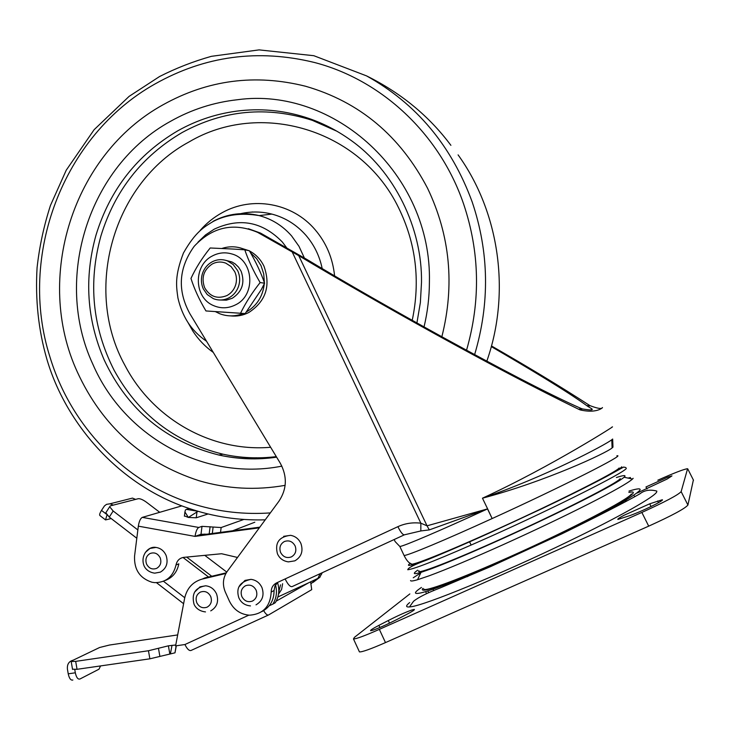 <?xml version="1.0" encoding="UTF-8"?>
<svg xmlns="http://www.w3.org/2000/svg" width="730" height="730" viewBox="0 0 730 730"><rect width="100%" height="100%" fill="white"/><g stroke="black" fill="none" stroke-linecap="round" stroke-linejoin="round"><path stroke-width="1.09" d="M203.935 534.597L204.701 534.068M290.595 535.327C279.07 536.669 274.681 542.81 277.437 553.751C279.462 558.368 283.112 561.087 288.396 561.881L294.874 560.841C301.417 556.935 303.434 551.15 300.915 543.476C298.771 538.913 295.331 536.194 290.595 535.327L283.651 536.34M256.02 604.851C262.471 601.036 264.452 595.306 261.988 587.659C259.688 582.777 256.02 580.012 250.983 579.355L244.979 580.405L238.938 586.82M210.742 610.873C217.02 607.132 218.964 601.493 216.564 593.974C214.282 589.101 210.651 586.373 205.659 585.788L200.011 586.829L194.545 592.185M155.928 547.427C148.436 545.903 140.315 555.338 143.856 565.248C144.12 566.288 146.529 572.01 154.705 573.159L160.372 572.128C166.522 568.378 168.429 562.793 166.084 555.384C163.976 550.785 160.591 548.13 155.928 547.427L149.896 548.458L145.334 552.437M176.112 645.813L174.99 652.821L149.878 658.816L148.455 650.749L168.393 645.822L175.766 644.982M148.455 650.749L75.683 661.371L71.193 661.526L73.164 660.194C68.939 661.298 67.023 664.264 67.415 669.091L68.228 673.817L75.327 672.795C76.349 677.476 77.882 679.548 79.935 679.01L98.979 669.2L100.576 665.924M72.863 680.013C70.792 680.552 69.25 678.489 68.228 673.817M74.77 669.574L75.327 672.795M177.673 634.927L109.473 645.037L99.636 647.492L73.164 660.194M75.683 661.371L77.051 669.31L72.507 669.191M263.658 610.645C265.638 613.985 267.271 615.427 268.549 614.97L311.728 589.648L310.633 581.883M77.051 669.31L149.878 658.816M276.195 601.146L308.598 582.823L319.776 577.466L321.957 572.84M277.874 596.976L308.598 582.823M226.273 572.822L204.975 577.868L202.283 579.054C192.839 581.746 186.962 588.134 184.644 598.226L175.592 645.886L184.927 644.526C187.117 648.988 189.143 650.977 191.023 650.476L268.549 614.97M277.528 582.577C279.763 589.822 279.015 596.538 275.265 602.743L272.901 604.084C276.469 598.226 277.336 591.82 275.511 584.885M225.889 573.47L202.283 579.054M269.206 605.781L272.901 604.084M320.123 573.689L317.851 578.561M197.876 511.383L188.34 517.442L184.927 511.931L185.429 509.987L186.351 509.367L198.122 511.31M254.816 522.215L232.642 530.783M206.7 534.232L201.005 534.269L202 526.348L221.144 527.544L220.533 532.389M243.811 519.459L221.144 527.544M164.998 580.569C172.508 577.804 177.116 572.229 178.832 563.852L176.012 564.965C173.147 576.645 166.066 582.54 154.769 582.649L151.977 582.248C139.822 578.279 134.019 569.582 134.557 556.141L138.335 526.157C139.12 521.302 140.443 518.373 142.304 517.378L198.77 527.452C197.064 528.493 195.822 531.476 195.038 536.395L259.323 527.845M201.005 534.269L195.038 536.395L138.335 526.157M237.496 557.455L221.601 553.732L183.805 557.355C179.598 558.03 177.007 560.567 176.012 564.965M197.766 535.418L259.825 527.16M181.889 505.863L142.304 517.378M202 526.348L198.77 527.452M136.811 538.256L109.281 517.086L105.804 512.807L106.334 511.976M128.124 499.201L132.495 498.097L135.597 499.384L110.376 505.863L109.673 506.739L113.159 511.009L137.851 529.943M159.733 512.305L146.365 502.158C142.907 499.694 140.206 498.535 138.271 498.699L135.597 499.384M106.991 514.988L105.54 519.915L111.188 518.555M105.54 519.915L99.928 515.581C99.243 514.951 99.773 513.226 101.497 510.407L104.445 505.936L106.534 504.348L110.084 503.773L113.287 505.123M208.543 577.019L183.011 557.474M211.746 576.262L186.67 557.081M282.62 583.717L281.598 589.438L278.504 594.174M280.53 584.83L278.741 592.203M226.747 572.074L204.774 555.347M208.096 513.975L196.233 517.789L188.34 517.442L184.434 515.873M189.252 508.5L186.351 509.367M285.138 485.35C255.719 490.514 226.975 488.954 198.898 480.678C142.815 462.391 102.319 426.22 77.416 372.163C34 278.276 72.589 154.623 163.009 104.801C207.813 79.853 255.317 73.666 305.532 86.24C359.443 101.762 400.122 135.771 427.57 188.267C450.109 235.498 454.872 284.992 441.86 336.749M608.327 509.038L607.232 509.421M451.45 581.317L450.483 581.901M474.673 572.822L467.109 576.746M568.752 541.277C619.797 516.648 655.266 496.446 656.735 491.865L656.817 491.08C650.065 489.273 644.426 490.195 639.9 493.836C624.442 502.605 598.308 516.01 561.489 534.041L490.241 566.772L440.026 588.015C427.278 592.879 418.463 597.286 413.563 601.255L409.457 606.949L410.579 606.812C424.477 605.517 500.862 574.236 568.752 541.277M625.309 499.201L623.949 499.712M409.685 602.533C405.679 605.781 405.606 607.25 409.457 606.949M421.429 587.44L418.071 589.858C414.248 592.888 414.622 594.001 419.193 593.207C432.151 591.409 500.205 563.149 560.585 533.931C608.847 510.416 635.319 495.789 640 490.067C640.958 488.178 637.29 488.516 628.995 491.08M388.296 620.509C397.585 615.792 405.405 612.297 411.775 610.024L414.321 609.44C414.914 609.76 412.286 611.466 406.418 614.551L396.782 619.56C387.146 624.451 379.18 628.001 372.884 630.209L370.621 630.693C370.064 630.328 372.82 628.557 378.897 625.373L388.296 620.509L389.528 623.155M649.709 503.819L662.32 499.74C663.023 499.977 661.061 501.318 656.452 503.791C647.245 508.527 638.458 512.442 630.099 515.535L617.927 519.432C617.261 519.176 619.305 517.789 624.05 515.27L649.709 503.819L651.06 506.511M646.99 488.963L645.977 486.956L667.868 477.11L671.956 475.896L667.056 479.081L637.244 492.996M657.812 480.203C674.347 472.858 684.265 469.025 687.587 468.724L681.145 491.628C678.188 494.931 665.094 501.866 641.852 512.442L379.345 629.37C364.644 635.848 356.021 639.033 353.475 638.942L354.406 637.363L409.858 593.91M693.381 479.984L687.915 505.041C685.068 508.555 671.992 515.59 648.705 526.148L385.486 642.592C370.74 649.034 362.053 652.136 359.443 651.899L359.206 651.397M418.965 570.705C414.357 575.605 451.03 561.653 503.198 538.019C560.95 511.986 618.301 482.685 620.217 478.588M412.632 565.586L411.373 566.526M417.67 570.212L416.803 570.823C412.441 573.99 413.846 574.51 421.018 572.356L432.014 568.533C448.804 562.209 472.283 552.254 502.45 538.658C531.668 525.417 558.231 512.779 582.148 500.734C606 488.644 619.989 480.805 624.104 477.228L624.789 476.517C625.838 475.02 623.046 475.358 616.412 477.52M410.561 580.514C410.525 581.354 412.851 581.098 417.542 579.73L429.13 575.806C446.86 569.254 471.753 558.779 503.8 544.379C534.844 530.336 563.031 516.913 588.362 504.092C613.601 491.217 628.302 482.868 632.472 479.053L633.156 478.296M630.309 478.579L630.428 477.52L628.046 478.086M420.745 572.931L413.244 577.777M423.801 588.946C423.008 592.723 460.411 578.99 511.301 556.141C570.97 529.505 629.808 498.791 631.313 493.973M625.893 467.556L623.648 467.054L606.11 476.745C586.071 487.33 562.301 499.001 541.477 508.901L489.565 532.936C463.304 544.817 437.589 555.712 426.822 560.019C414.476 564.536 408.116 567.776 407.751 569.738C414.594 569.099 442.179 558.021 490.496 536.495C555.612 507.341 624.78 472.456 626.331 468.405M403.781 554.846L404.082 555.493C406.5 560.366 408.882 563.113 411.218 563.742C409.183 567.073 446.386 552.336 497.979 528.858C557.711 501.793 617.133 471.762 619.131 467.985M399.52 546.058L399.848 546.496C403.471 546.305 439.816 530.838 487.512 508.929L492.157 518.546L487.622 508.874L429.304 529.898L420.836 530.947L404.393 534.816L292.091 586.619C290.175 586.993 287.848 584.429 285.129 578.936L276.542 582.914C272.993 584.776 271.204 587.823 271.195 592.067C270.31 606.566 263.019 614.277 249.322 615.189C240.289 614.377 233.646 609.687 229.384 601.091L225.287 591.975C222.294 584.593 222.924 577.749 227.185 571.462L278.951 501.2C286.945 489.064 287.401 476.416 280.32 463.276L189.919 313.772C177.189 290.494 178.613 268.01 194.189 246.311C212.412 226.884 233.545 222.23 257.59 232.35L298.752 255.664L427.032 525.819L487.622 508.874L482.466 498.198C544.972 476.991 606.028 444.515 611.777 439.761L612.662 439.031L612.972 447.143L612.114 447.91C606.885 452.782 545.994 481.325 482.466 498.198C552.236 466.114 620.199 422.405 611.813 427.214M578.78 409.311L581.043 408.435L578.78 409.311C493.863 368.112 376.069 302.01 298.752 255.664M587.102 405.871L589.046 405.05L587.102 405.871L588.015 406.519L590.032 405.652L589.046 405.05M277.929 582.266L274.991 585.843L274.06 590.515C274.033 600.315 269.945 607.351 261.796 611.63M580.961 408.399C548.111 394.027 492.659 364.58 444.05 337.954C393.233 310.013 347.471 283.815 306.764 259.378L260.51 233.08L248.373 228.718M491.308 346.604C526.987 367.382 566.352 390.778 587.048 405.825M581.043 408.435L582.394 408.937C590.898 410.37 593.892 410.233 591.382 408.545L588.015 406.519M285.129 578.936L397.887 526.668C405.095 523.373 412.751 522.215 420.854 523.191L427.032 525.819L429.304 529.898M292.137 251.813L420.854 523.191L420.836 530.947M397.887 526.668C400.697 532.279 402.86 534.99 404.393 534.816M322.249 572.712L321.218 574.784M318.964 577.932L313.051 582.403M316.856 579.018L311.281 583.452M491.482 345.947C528.009 366.907 560.512 386.59 588.982 405.013M578.863 409.357L580.149 409.904C599.12 414.266 604.111 405.716 602.15 407.924C601.137 409.101 597.094 408.344 590.032 405.652M220.296 300.021L226.419 300.158L232.304 298.241C242.214 291.69 245.152 282.692 241.119 271.25L238.573 267.18L235.16 263.895L231.939 261.97L225.698 260.327M212.111 261.851C207.612 264.333 204.446 268.065 202.621 273.038C200.814 278.459 201.042 283.733 203.314 288.888L207.22 294.528L213.297 298.625C218.544 300.687 223.727 300.441 228.846 297.886C233.637 295.267 236.921 291.279 238.692 285.904C240.243 280.676 239.915 275.612 237.715 270.702L233.189 264.506L227.495 260.929C222.267 258.977 217.138 259.287 212.111 261.851M226.993 295.541C231.182 293.241 234.056 289.746 235.617 285.038C236.967 280.457 236.684 276.022 234.759 271.724L231.054 266.541L225.807 263.156C221.226 261.44 216.737 261.705 212.321 263.95C203.67 269.744 201.106 277.646 204.619 287.666C209.93 296.745 217.394 299.373 226.993 295.541M215.35 311.61L219.63 313.69C227.477 316.683 235.352 316.601 243.254 313.453M230.625 315.889C236.958 316.583 243.008 315.451 248.793 312.504C265.875 301.298 270.93 285.859 263.968 266.195C260.71 259.442 255.874 254.359 249.468 250.947M248.948 250.673L239.905 247.789M264.36 282.464L263.712 273.832L261.039 265.665L256.632 258.639L250.718 252.991M245.937 250.052L245.663 249.925C237.943 246.32 230.032 245.827 221.92 248.455M246.594 311.838C256.951 305.642 262.846 296.334 264.269 283.915M233.418 249.067L210.185 247.981C202.155 257.918 195.75 268.074 190.968 278.44C194.344 289.08 199.345 299.911 205.96 310.953L240.535 313.243C245.59 302.886 252.124 292.666 260.135 282.565C253.547 271.35 248.428 260.437 244.778 249.815L233.418 249.067M244.778 249.815L249.359 250.764C255.829 261.787 260.911 272.6 264.579 283.194L261.386 289.463L245.152 313.581L205.96 310.953M260.135 282.565L264.579 283.194M240.535 313.243L245.152 313.581M284.344 541.541C280.265 543.987 279.015 547.61 280.576 552.4C283.094 556.99 286.698 558.486 291.38 556.908C295.477 554.462 296.736 550.831 295.166 546.022C292.62 541.432 289.016 539.935 284.344 541.541M245.526 585.734C241.511 588.134 240.27 591.72 241.812 596.492C244.285 601.073 247.835 602.597 252.452 601.064C256.486 598.673 257.726 595.078 256.184 590.287C253.684 585.697 250.135 584.183 245.526 585.734M200.385 592.094C196.47 594.439 195.257 597.961 196.753 602.661C199.162 607.168 202.611 608.665 207.11 607.168C211.043 604.814 212.257 601.292 210.751 596.574C208.324 592.067 204.865 590.57 200.385 592.094M150.079 553.513C146.255 555.868 145.069 559.362 146.52 563.989C148.874 568.424 152.251 569.884 156.649 568.36C160.5 566.015 161.686 562.511 160.226 557.875C157.853 553.431 154.477 551.98 150.079 553.513M170.418 653.742L172.025 645.293M159.87 656.316L158.456 648.277M168.393 645.822L169.807 653.824M184.927 644.526L248.811 615.162M212.302 533.484L213.096 527.215M210.103 526.686L209.191 533.904M113.159 511.009L109.281 517.086M101.497 510.407L106.325 514.112M163.474 581.272L184.745 597.724M196.963 512.013L196.233 517.789M213.005 221.363C227.714 213.625 243.09 211.7 259.123 215.596C271.87 218.991 282.711 225.78 291.644 235.973L298.981 246.293L304.337 257.918M240.745 213.653C251.156 211.326 261.532 211.472 271.888 214.091C285.266 217.64 296.645 224.749 306.034 235.416C314.192 244.942 319.576 256.002 322.195 268.603M276.515 456.98C257.033 459.827 237.825 459.179 218.872 455.036C165.911 441.659 127.686 409.968 104.198 359.963C86.788 319.512 84.05 277.893 96.004 235.106C110.02 189.417 137.295 154.641 177.837 130.779C197.501 119.757 218.516 113.04 240.891 110.631C263.995 108.286 286.68 110.896 308.954 118.461C323.18 123.379 336.566 130.232 349.095 139.019C394.839 170.482 422.332 228.718 421.502 282.327L420.37 302.539L416.921 322.943M276.305 456.624C258.256 458.823 240.462 458.011 222.933 454.179C174.589 442.261 138.326 414.284 114.135 370.265C92.409 327.478 88.001 282.72 100.904 235.991C114.82 190.658 141.912 156.165 182.162 132.513C223.599 109.929 266.988 105.877 312.33 120.34L336.84 131.19M270.328 512.907C244.495 514.686 219.383 511.894 194.992 504.53C125.797 483.844 70.892 426.356 49.987 357.07C17.684 256.13 62.68 135.753 154.933 84.014C204.92 55.882 258.11 48.709 314.53 62.506C381.279 79.844 439.588 133.608 463.568 203.862C479.765 252.023 480.751 300.815 466.543 350.218M198.003 242.132L205.559 234.905L214.209 229.174C239.641 217.367 262.316 221.61 282.255 241.922L286.707 247.826M200.148 230.434C206.517 223.143 213.899 217.202 222.285 212.631C252.242 195.859 292.274 202.757 315.068 229.658C326.283 242.807 332.789 258.228 334.596 275.922M213.269 352.417C205.194 346.668 198.405 339.587 192.912 331.192L188.075 322.66M270.657 447.28C210.906 452.363 152.579 418.409 125.058 365.593C82.855 289.728 112.867 182.81 189.152 141.885C259.643 100.028 360.31 128.644 398.534 207.694C415.972 243.263 420.535 280.804 412.222 320.324M281.88 466.132C203.734 481.627 123.689 436.038 92.783 364.087C53.117 278.796 88.412 166.157 170.692 121.235C191.506 109.5 213.771 102.337 237.478 99.727C334.121 86.322 431.95 174.406 429.404 281.99C429.359 297.165 427.561 312.139 424.039 326.903M265.227 519.833C238.765 520.599 213.215 516.74 188.55 508.262C118.671 485.048 65.517 423.391 46.793 358.923C38.453 330.079 35.204 299.702 37.066 267.791C39.393 246.667 43.864 225.862 50.48 205.376L66.238 170.2L94.161 129.657L129.11 96.369L159.532 76.55C176.003 68.173 193.295 61.429 211.399 56.329L259.077 49.886L313.809 55.699L366.496 75.865C416.301 103.587 451.541 145.626 472.2 202.009C489.118 252.288 489.93 303.151 474.628 354.588M458.093 154.879C499.439 212.238 510.927 292.42 486.837 361.131M256.723 457.847L256.038 457.719M251.795 212.101L252.306 211.937M580.615 523.31L578.06 524.751M625.199 501.765L626.249 500.598M628.858 492.412C632.445 491.637 633.859 491.892 633.102 493.161C630.857 496.418 617.507 504.412 593.034 517.15C559.536 534.497 509.595 557.674 473.223 572.785C435.701 588.125 418.929 593.317 422.898 588.371M378.897 625.373L379.892 627.508M657.63 500.99L658.478 502.687M638.86 491.372L639.279 492.221M427.807 590.88L428.692 592.76M433.392 589.904L433.729 590.616M641.852 512.442L648.705 526.148M681.145 491.628L687.915 505.041M687.779 468.952L693.491 480.212M379.345 629.37L385.486 642.592M410.379 563.286C399.721 570.75 433.757 557.994 489.693 532.754C552.829 504.421 620.025 470.667 621.768 466.78M492.266 518.501C561.89 486.782 627.106 453.722 616.868 455.812M394.118 539.552L395.176 541.614L399.848 546.496L404.082 555.493C407.842 555.594 444.369 540.401 492.157 518.546M274.06 590.515L271.195 592.067M612.662 439.031L611.777 439.761L612.114 447.91M262.298 234.047L259.378 233.317M231.638 253.903C225.077 252.023 218.726 252.671 212.594 255.838C193.167 265.154 193.733 297.621 213.498 305.578C220.825 308.726 228.134 308.507 235.407 304.912C256.458 295.194 253.766 259.396 231.638 253.903M205.942 534.159L205.157 534.433M250.983 579.355C239.869 581.691 235.808 587.814 238.81 597.715C240.964 602.633 244.851 605.362 250.463 605.909M205.659 585.788C195.375 587.477 191.47 593.49 193.934 603.838C194.125 604.759 196.689 610.955 205.486 611.913M174.99 652.821L176.322 645.785M71.193 661.526L72.553 669.437M105.804 512.807L109.673 506.739M132.495 498.097L110.084 503.773M156.512 582.695L183.604 603.71M184.389 516.21L184.927 511.931M206.508 341.238C198.743 335.937 192.464 329.549 187.692 322.076C183.166 314.831 179.918 306.792 177.928 297.94C176.231 285.85 174.607 275.995 183.449 253.009C195.485 231.839 203.907 227.085 213.343 221.382C226.455 214.583 241.712 212.658 259.123 215.596L271.888 214.091M276.624 457.162C257.444 460 238.19 459.298 218.872 455.036L222.933 454.179M366.496 75.865C400.98 92.92 429.112 116.079 450.903 145.334M634.361 495.962L634.689 496.61M425.809 592.039L426.585 593.682M353.475 638.942L359.443 651.899M469.527 541.733L471.06 544.927M421.018 572.356L417.542 579.73M624.104 477.228L632.472 479.053M591.382 408.545L591.911 409.594M582.394 408.937L580.149 409.904M260.51 233.08L257.59 232.35M231.939 261.97L228.481 261.358M248.684 250.545L245.663 249.925"/></g></svg>
